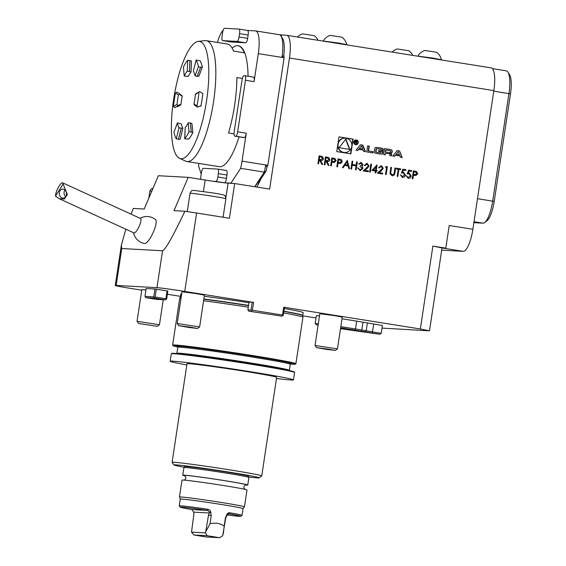 <?xml version="1.0" encoding="UTF-8"?>
<svg xmlns="http://www.w3.org/2000/svg" width="566" height="566" viewBox="0 0 566 566"><rect width="100%" height="100%" fill="white"/><g stroke="black" fill="none" stroke-linecap="round" stroke-linejoin="round"><path stroke-width="0.85" d="M324.962 164.833L324.283 164.727L325.471 156.888L328.662 157.504L329.879 159.739C329.426 161.225 328.429 161.791 326.893 161.437L329.108 165.498L328.273 165.364L326.051 161.303L325.507 161.218L324.962 164.833M327.495 161.501L326.83 161.437L329.044 165.484M338.015 158.897L341.128 159.513L342.274 161.727L340.534 163.482L338.058 163.22L337.506 166.836L336.834 166.729L338.022 158.89L341.192 159.513L342.338 161.727L340.074 163.482M351.606 169.085L350.927 168.972L352.116 161.133L352.788 161.239L352.307 164.458L356.163 165.074L356.651 161.855L357.33 161.961L356.141 169.807L355.469 169.701L356.042 165.88L352.179 165.265L351.606 169.085M361.03 163.171L358.596 164.02L361.143 162.364L363.032 164.756L361.915 166.227L362.863 168.491L360.224 170.642L357.719 167.897L360.011 169.807L362.183 168.449L360.11 166.425L360.238 165.619L362.36 164.642L360.783 163.149M360.896 162.336L363.032 164.756M357.719 167.904L358.328 167.996L358.752 169.177L360.259 169.835M366.994 164.119L364.978 165.654L364.299 165.548L366.86 163.291L369.074 166.015L367.129 168.59L364.928 170.38L368.431 170.939L368.303 171.746L363.188 170.925L368.388 165.972L366.747 164.098M370.334 172.064L369.655 171.958L370.843 164.119L371.522 164.225L370.334 172.064M375.435 171.024L371.862 170.458L377.055 164.904L376.234 170.331L377.098 170.465L376.977 171.272L376.107 171.137L375.838 172.941L375.159 172.835L375.435 171.024M490.963 67.856A22.668 6.254 99.1 0 1 491.139 67.878A22.668 6.254 99.1 0 1 493.849 90.602L472.879 229.28L449.213 225.509L445.789 248.141L432.877 246.083L442.025 247.929L445.789 248.141M493.849 90.602L289.459 58.036L269.635 189.094L234.671 183.525L229.421 218.25L196.607 213.021A22.668 0.623 -171.4 0 0 184.919 211.252L174.01 210.658L188.195 177.356L158.381 175.729L144.196 209.031L133.279 208.437L131.128 214.181M196.607 213.021L184.749 291.433L253.603 302.407L252.415 310.246L282.533 315.043L283.722 307.204L420.347 328.973L432.877 246.083M336.756 151.596L350.885 153.846L353.106 139.137L338.984 136.887L336.756 151.596M402.2 157.553L399.61 151.009L397.176 150.62L392.776 156.053L394.53 156.329L395.422 155.226L399.921 155.947L400.445 157.277L402.2 157.553M391.205 155.806L391.339 154.921A1.182 1.132 93.1 0 0 390.632 153.641A8.391 8.066 93.1 0 0 389.592 153.301L389.932 153.167A8.391 8.066 93.1 0 0 391.021 153.167A1.182 1.132 93.1 0 0 392.068 152.169L392.217 151.207A1.182 1.132 93.1 0 0 391.516 149.926A8.391 8.066 93.1 0 0 389.797 149.445L384.498 148.603L383.592 154.589L385.255 154.858L385.503 153.202L389.387 153.825A0.75 0.722 93.1 0 1 389.995 154.681L389.854 155.586L391.516 155.855L391.651 154.942A1.182 1.132 93.1 0 0 390.95 153.662A8.391 8.066 93.1 0 0 389.91 153.315L389.917 153.167A8.391 8.066 93.1 0 0 390.71 153.153A1.182 1.132 93.1 0 0 391.757 152.148L391.905 151.186A1.182 1.132 93.1 0 0 391.198 149.912A8.391 8.066 93.1 0 0 389.479 149.431L384.491 148.632M383.203 149.771A1.182 1.132 93.1 0 0 382.496 148.49A8.391 8.066 93.1 0 0 380.777 148.009L377.607 147.507A8.391 8.066 93.1 0 0 375.824 147.429A1.182 1.132 93.1 0 0 374.777 148.426L374.282 151.73A1.182 1.132 93.1 0 0 374.982 153.011A8.391 8.066 93.1 0 0 376.701 153.492L379.871 153.994A8.391 8.066 93.1 0 0 381.654 154.072A1.182 1.132 93.1 0 0 382.701 153.075L382.998 151.122L378.746 150.443L378.619 151.306L381.208 151.716L381.13 152.197A0.75 0.722 93.1 0 1 380.302 152.834L376.631 152.247A0.75 0.722 93.1 0 1 376.029 151.384L376.348 149.304A0.75 0.722 93.1 0 1 377.175 148.667L380.847 149.254A0.75 0.722 93.1 0 1 381.449 149.884L383.14 150.153L382.885 149.749A1.182 1.132 93.1 0 0 382.184 148.476A8.391 8.066 93.1 0 0 380.465 147.995L377.289 147.485A8.391 8.066 93.1 0 0 376.652 147.415M373.164 151.695L368.572 150.959L369.294 146.177L367.631 145.915L366.726 151.9L372.98 152.898L373.164 151.695L368.572 150.959M358.257 142.682A2.377 2.285 93.1 0 0 356.127 139.944A2.377 2.285 93.1 0 0 353.715 142.2A2.377 2.285 93.1 0 0 355.865 144.698A2.377 2.285 93.1 0 0 358.257 142.682M363.188 150.089L363.712 151.419L365.466 151.702L362.877 145.158L360.443 144.769L356.042 150.202L357.797 150.478L358.688 149.374L363.188 150.089M413.421 170.911L416.534 171.526L417.673 173.741L415.932 175.495L413.456 175.234L412.911 178.849L412.232 178.743L413.421 170.904L416.59 171.526L417.736 173.741L415.472 175.495M406.169 175.722L408.291 177.498L410.499 175.814L408.949 173.79L407.23 173.932L408.595 170.133L411.68 170.628L411.56 171.427L408.999 171.024L408.277 173.019L409.19 173.005L411.171 175.948C410.796 177.646 409.784 178.424 408.128 178.297L406.169 175.715L408.475 177.519M408.999 171.024L408.22 173.012L409.19 173.005L411.171 175.948M400.374 174.802L402.433 176.571L404.711 174.887L403.155 172.871L401.435 173.005L402.801 169.213L405.886 169.701L405.765 170.507L403.204 170.097L402.49 172.092L403.395 172.085L405.383 175.028C405.001 176.719 403.99 177.505 402.334 177.37L400.374 174.795L402.681 176.592M403.204 170.097L402.426 172.092L403.395 172.085L405.383 175.028M397.169 176.344L398.238 169.305L396.596 169.043L396.716 168.244L400.678 168.873L400.551 169.673L398.91 169.411L397.848 176.451L397.169 176.344M390.83 167.31L391.439 167.409L390.604 173.154L392.118 174.929L394.007 173.868L394.976 167.96L395.655 168.074L394.941 172.807C394.799 174.731 393.851 175.708 392.097 175.743L389.995 173.712L390.83 167.303L391.502 167.409L390.667 173.154L392.344 174.944M386.557 167.444L385.396 167.26L385.962 166.524L387.349 166.751L386.168 174.59L385.488 174.484L386.557 167.444M381.187 166.383L379.17 167.918L378.491 167.805L381.343 165.583L383.267 168.279L381.314 170.847L379.114 172.644L382.623 173.203L382.496 174.003L377.38 173.189L382.581 168.236L380.904 166.354M342.43 167.621L347.291 160.362L349.576 168.76L348.84 168.64L348.111 165.951L344.694 165.406L343.173 167.741L342.43 167.621M331.839 157.907L334.952 158.522L336.091 160.744L334.35 162.499L331.874 162.23L331.329 165.852L330.657 165.746L331.839 157.9L335.015 158.53L336.154 160.744L333.898 162.499M318.587 163.822L317.908 163.716L319.097 155.869L322.295 156.492L323.511 158.721C323.059 160.206 322.061 160.772 320.519 160.426L322.74 164.48L321.905 164.352L319.684 160.291L319.132 160.199L318.587 163.822M321.12 160.489L320.455 160.419L322.67 164.473M155.565 219.643A13.167 3.417 114.6 0 1 153.068 232.725A13.167 3.417 114.6 0 1 144.74 243.543A13.167 3.417 114.6 0 1 144.578 243.522M55.518 196.098A7.931 2.059 114.6 0 1 59.119 186.037A7.931 2.059 114.6 0 1 62.614 182.825L140.495 218.469A7.931 2.059 114.6 0 1 139.066 226.534A7.931 2.059 114.6 0 1 133.894 232.895L59.133 198.68L64.305 199.069L67.361 194.478L63.102 183.971L55.518 196.098L59.133 198.68M62.614 182.825A7.931 2.059 114.6 0 1 63.102 183.971M65.783 196.536A4.535 3.601 -96.8 0 0 65.989 191.527A4.535 3.601 -96.8 0 0 62.352 189.129A4.535 3.601 -96.8 0 0 59.317 194.06A4.535 3.601 -96.8 0 0 63.427 198.135A4.535 3.601 -96.8 0 0 65.783 196.536M64.885 190.006A4.535 3.601 -96.8 0 0 65.684 196.685M125.822 229.202L121.336 245.326L121.747 248.531L162.541 250.759C165.35 249.818 172.814 236.652 184.919 211.252M318.333 323.702L315.163 323.533L316.344 315.694L319.514 315.863M340.81 326.632L355.49 328.973L356.679 321.134L382.418 325.492L381.229 333.339L379.673 334.265L340.64 327.785M354.74 330.035L355.49 328.973L381.229 333.339M144.967 296.379L146.155 288.54L154.942 289.021L153.754 296.86L144.967 296.379L145.872 297.674L156.633 299.386L165.421 299.867L154.66 298.155L145.872 297.674M154.942 289.021L156.329 289.212L155.141 297.051L165.902 298.763L167.09 290.924L167.847 291.08L166.666 298.919L165.421 299.867M165.902 298.763L166.199 299.4M154.66 298.155L153.754 296.86M154.362 297.518L155.141 297.051M249.075 302.046L247.887 309.885L251.028 310.055L252.21 302.216L249.075 302.046M248.792 311.18L282.052 316.146L248.792 311.18L247.887 309.885M283.722 307.204L284.486 307.359L283.297 315.198L282.83 315.687L282.533 315.043M253.603 302.407L252.21 302.216M251.028 310.055L251.934 311.35M252.415 310.246L251.637 310.713M121.747 248.531L116.164 285.441A22.668 0.623 -171.4 0 0 115.266 285.476A22.668 0.623 -171.4 0 0 131.404 288.526L141.755 290.174M184.749 291.433A22.668 0.623 -171.4 0 0 156.959 287.662L162.541 250.759M116.164 285.441L156.959 287.662M180.462 296.343L167.366 294.256M316.005 317.936L302.796 315.835M420.347 328.973L429.488 330.827L382.022 328.103M334.181 315.595L319.84 313.727L315.036 345.479L337.449 348.868L342.253 317.116L334.181 315.595M284.309 308.498A61.878 1.705 8.6 0 1 303.171 312.602L302.76 315.29A61.878 1.705 -171.4 0 0 283.906 311.194M181.283 296.634A61.878 1.705 -171.4 0 0 180.398 296.789L180.802 294.094A61.878 1.705 8.6 0 1 181.686 293.945M204.255 296.294A61.878 1.705 8.6 0 1 248.976 302.697M156.329 289.212L167.09 290.924M138.62 323.483L157.313 326.313L138.62 323.483L137.043 321.339L141.847 289.587L145.936 289.962M196.36 293.648L204.425 295.169L199.628 326.922L177.215 323.533L182.019 291.78L196.36 293.648M356.679 321.134L341.998 318.792M429.488 330.827L442.025 247.929M392.167 52.107A12.799 12.799 0 0 1 397.134 48.959L408.885 50.735A12.799 12.799 0 0 1 412.791 55.397M338.263 43.002L346.739 44.601A12.799 12.799 0 0 0 341.836 37.158L330.084 35.382A12.799 12.799 0 0 0 323.207 41.042L338.263 43.002M297.497 37.023A12.799 12.799 0 0 1 302.47 33.875L314.222 35.651A12.799 12.799 0 0 1 318.127 40.313M432.933 58.086L441.402 59.685A12.799 12.799 0 0 0 436.506 52.242L424.755 50.466A12.799 12.799 0 0 0 417.871 56.126L432.933 58.086M254.735 186.723L264.287 172.121L266.14 170.932L261.167 178.538L254.764 186.723M232.576 183.412L230.942 183.151L240.621 168.35L264.287 172.121A22.668 6.254 -80.9 0 0 265.709 164.939L266.919 167.14A20.397 5.632 99.1 0 1 266.14 170.932M201.213 174.08L198.602 166.057A22.668 6.254 99.1 0 1 198.8 163.425M280.885 35.899L282.519 38.361A20.397 5.632 99.1 0 1 283.814 55.327L281.967 57.407A22.668 6.254 -80.9 0 0 280.885 35.899A22.668 6.254 -80.9 0 0 279.257 34.675L255.591 30.904A22.668 6.254 99.1 0 1 258.301 53.636L254.07 81.638L245.46 80.266A4.535 1.252 -80.9 0 0 244.922 75.717A4.535 1.252 -80.9 0 0 244.887 75.717L243.939 75.667A4.535 1.252 -80.9 0 0 242.007 80.075L234.218 131.602A4.535 1.252 -80.9 0 0 234.756 136.151A4.535 1.252 -80.9 0 0 234.791 136.151L243.401 137.524A4.535 1.252 99.1 0 1 243.366 137.524A4.535 1.252 99.1 0 1 243.33 137.517M217.86 169.121L226.393 170.479A4.535 1.252 99.1 0 1 226.428 170.486A4.535 1.252 99.1 0 1 226.973 175.028L226.464 178.389A4.535 1.252 99.1 0 1 224.532 182.804L230.942 183.151M226.973 175.028L218.363 173.656A4.535 1.252 -80.9 0 0 217.825 169.114A4.535 1.252 -80.9 0 0 217.79 169.107L203.35 168.321A4.535 1.252 -80.9 0 0 201.418 172.736L200.909 176.097A4.535 1.252 -80.9 0 0 200.81 179.365M239.036 29.099L247.568 30.458A4.535 1.252 99.1 0 1 247.604 30.465A4.535 1.252 99.1 0 1 248.149 35.007L247.639 38.368A4.535 1.252 99.1 0 1 245.708 42.783L231.268 41.99A4.535 1.252 99.1 0 1 231.232 41.99A4.535 1.252 99.1 0 1 231.197 41.983M245.708 42.783L237.097 41.41A4.535 1.252 -80.9 0 0 239.029 36.995L247.639 38.368M248.149 35.007L239.538 33.635A4.535 1.252 -80.9 0 0 239.001 29.092A4.535 1.252 -80.9 0 0 238.965 29.085L224.525 28.3A4.535 1.252 -80.9 0 0 222.594 32.715L222.084 36.075A4.535 1.252 -80.9 0 0 222.629 40.618A4.535 1.252 -80.9 0 0 222.664 40.625L231.268 41.99M244.958 75.731L253.49 77.089A4.535 1.252 99.1 0 1 253.526 77.089A4.535 1.252 99.1 0 1 254.07 81.638M283.814 55.327L284.118 57.746L267.86 165.279L242.043 161.169L246.274 133.166A4.535 1.252 99.1 0 1 244.342 137.573L243.401 137.524M244.342 137.573L235.739 136.208A4.535 1.252 -80.9 0 0 237.67 131.793L245.46 80.266M213.149 181.276L215.922 181.431A4.535 1.252 -80.9 0 0 217.853 177.017L226.464 178.389M218.363 173.656L217.853 177.017M235.739 136.208L234.791 136.151M239.538 33.635L239.029 36.995M237.097 41.41L222.664 40.625M242.043 161.169A22.668 6.254 99.1 0 1 240.621 168.35M239.001 29.092L247.604 30.465L255.415 30.889A22.668 6.254 99.1 0 1 255.591 30.904M217.478 42.457A22.668 6.254 99.1 0 1 223.181 30.231M198.178 41.403A59.38 16.386 -80.9 0 0 173.663 99.17A59.38 16.386 -80.9 0 0 179.542 158.331A59.38 16.386 -80.9 0 0 206.286 102.644A59.38 16.386 -80.9 0 0 198.178 41.403L204.878 40.632A61.199 16.888 99.1 0 1 206.187 40.653A61.199 16.888 99.1 0 1 213.233 103.755A61.199 16.888 99.1 0 1 186.929 161.529L219.198 166.673A61.199 16.888 -80.9 0 0 239.071 136.838M248.071 76.226A61.199 16.888 -80.9 0 0 238.463 45.796L238.031 45.733A61.199 16.888 99.1 0 1 244.293 52.822L233.539 51.11A61.199 16.888 -80.9 0 0 227.27 44.014L206.187 40.653M284.118 57.746L258.301 53.636M289.459 58.036A22.668 6.254 -80.9 0 0 286.743 35.311A22.668 6.254 -80.9 0 0 286.566 35.29L279.434 34.717M473.876 222.671L483.024 223.167A22.668 6.254 -80.9 0 0 484.772 222.488A22.668 6.254 -80.9 0 0 492.689 201.107L508.954 93.574A22.668 6.254 -80.9 0 0 507.872 72.066A22.668 6.254 -80.9 0 0 506.245 70.842L492.406 68.642M507.872 72.066L509.499 74.528A20.397 5.632 99.1 0 1 510.482 93.878L494.217 201.418A20.397 5.632 99.1 0 1 487.085 220.662L484.772 222.488M188.195 177.356L205.154 180.059A18.699 0.516 -171.4 0 0 228.084 183.165L234.671 183.525M472.879 229.28A22.668 6.254 99.1 0 1 463.214 251.339L441.685 250.172M281.231 35L281.458 36.769M267.86 165.279L266.919 167.14M261.167 178.538L256.865 187.063M190.756 327.226L197.484 328.499L188.103 327.339L178.792 325.676L190.756 327.226M137.043 321.339L159.456 324.728L157.313 326.313M318.142 324.941L316.38 324.842L318.113 325.117M340.499 328.683L379.673 334.265M315.163 323.533L316.38 324.842M282.052 316.146L282.83 315.687M227.192 514.94A30.599 0.842 -171.4 0 0 240.72 516.298A30.599 0.842 -171.4 0 0 229.103 513.843L228.926 513.822M227.157 515.003L226.442 515.569C227.058 513.546 228.225 512.626 229.966 512.803L227.157 515.003L225.721 517.954L222.742 535.634L219.601 537.7L206.378 536.978L193.897 534.99L191.506 532.125L205.529 532.889L208.514 515.209L209.342 512.994L193.721 512.145L193.869 514.409L191.506 532.125M226.442 515.569L225.424 517.777L224.178 526.019C220.089 523.26 215.363 522.51 210.007 523.762L211.26 515.52L210.828 513.086L207.588 510.419A30.599 0.842 -171.4 0 0 180.229 507.15A30.599 0.842 -171.4 0 0 191.846 509.556L193.721 512.145M209.682 512.223L209.342 512.994M205.529 532.889L207.121 535.712L193.897 534.99M207.121 535.712L219.601 537.7M229.966 512.803A31.731 0.877 8.6 0 1 242.022 515.329A31.731 0.877 8.6 0 1 242.007 515.35L240.72 516.298M224.178 526.019L223.337 533.745M210.007 523.762L206.123 531M180.229 507.15L179.281 505.863A31.731 0.877 8.6 0 1 179.266 505.834A31.731 0.877 8.6 0 1 180.526 505.785A31.731 0.877 8.6 0 1 207.651 509.251L207.588 510.419L191.846 509.556M207.651 509.251C209.76 509.676 210.814 510.957 210.828 513.086M242.022 515.329L243.04 508.608A31.731 0.877 -171.4 0 0 243.04 508.608A31.731 0.877 -171.4 0 0 216.162 503.669A31.731 0.877 -171.4 0 0 181.537 499.063A31.731 0.877 -171.4 0 0 180.285 499.113L179.266 505.834M243.04 508.615L244.448 506.846A32.863 0.906 -171.4 0 0 244.455 506.832A32.863 0.906 -171.4 0 0 216.622 501.717A32.863 0.906 -171.4 0 0 180.759 496.948A32.863 0.906 -171.4 0 0 179.457 497.005A32.863 0.906 -171.4 0 0 179.457 497.019L180.285 499.12M244.455 506.832L247.002 489.958A32.863 0.906 -171.4 0 0 219.169 484.843A32.863 0.906 -171.4 0 0 183.313 480.067A32.863 0.906 -171.4 0 0 182.011 480.124L179.457 497.005M185.025 475.879A32.863 0.906 8.6 0 1 182.754 475.199A32.863 0.906 8.6 0 1 184.056 475.143A32.863 0.906 8.6 0 1 219.919 479.911A32.863 0.906 8.6 0 1 247.752 485.027A32.863 0.906 8.6 0 1 246.451 485.083A32.863 0.906 8.6 0 1 245.382 485.005M247.752 485.027L248.906 477.407A32.863 0.906 -171.4 0 0 248.899 477.393A32.863 0.906 -171.4 0 0 220.811 472.256A32.863 0.906 -171.4 0 0 185.209 467.523A32.863 0.906 -171.4 0 0 183.915 467.566A32.863 0.906 -171.4 0 0 183.908 467.58L182.754 475.199M248.899 477.393L248.424 476.176A32.212 0.884 -171.4 0 0 220.896 471.138A32.212 0.884 -171.4 0 0 186.002 466.504A32.212 0.884 -171.4 0 0 184.728 466.547L183.915 467.566M248.757 477.025A43.066 1.189 -171.4 0 0 259.136 477.846A43.066 1.189 -171.4 0 0 216.75 470.205A43.066 1.189 -171.4 0 0 174.003 464.969A43.066 1.189 -171.4 0 0 184.162 467.254M259.136 477.846L261.718 475.942A45.337 1.245 -171.4 0 0 261.74 475.914A45.337 1.245 -171.4 0 0 217.103 467.898A45.337 1.245 -171.4 0 0 172.092 462.358A45.337 1.245 -171.4 0 0 172.099 462.394L174.003 464.969M261.74 475.914L276.647 377.338A45.337 1.245 -171.4 0 0 232.01 369.322A45.337 1.245 -171.4 0 0 186.999 363.782L172.092 462.358M276.47 378.505A62.331 1.719 -171.4 0 0 293.457 379.878A62.331 1.719 -171.4 0 0 232.081 368.862A62.331 1.719 -171.4 0 0 170.189 361.242A62.331 1.719 -171.4 0 0 186.822 364.95M283.87 311.42A61.913 1.705 -171.4 0 1 302.76 315.517L302.944 317.137A62.331 1.719 -171.4 0 0 302.944 317.137A62.331 1.719 -171.4 0 0 283.637 312.963M248.297 307.161A62.331 1.719 -171.4 0 0 203.583 300.758M181.021 298.36A62.331 1.719 -171.4 0 0 179.677 298.494A62.331 1.719 -171.4 0 0 179.677 298.508L172.63 345.111L173.104 345.776L177.809 347.029A61.878 1.705 -171.4 0 1 234.451 353.191A61.878 1.705 -171.4 0 1 290.379 364.051L295.247 364.242L295.891 363.754A62.331 1.719 -171.4 0 0 234.515 352.731A62.331 1.719 -171.4 0 0 172.63 345.111M328.584 349.172L335.305 350.446L325.924 349.286L316.613 347.623L328.584 349.172M193.367 71.04L196.112 59.961L193.367 71.04M198.468 66.738L195.022 75.809L197.152 76.389L200.605 67.297L198.468 66.738A42.5 11.73 99.1 0 0 196.14 60.067L200.109 60.831A42.5 11.73 -80.9 0 1 202.303 67.106A99.22 27.38 99.1 0 1 198.857 76.184L197.173 76.339A99.927 27.578 -80.9 0 0 200.597 67.333M195.022 75.809A30.599 8.44 -80.9 0 0 193.388 71.146M189.447 71.5L189.907 60.484A99.927 27.578 -80.9 0 1 189.447 71.493L190.997 72.052A30.599 8.44 -80.9 0 0 188.252 76.424L184.24 76.049L183.412 67.078L184.24 76.049A30.599 8.44 -80.9 0 1 187.24 71.281L189.447 71.514M183.412 67.078A42.5 11.73 99.1 0 1 187.7 60.258L187.24 71.281M190.997 72.052A99.22 27.38 99.1 0 0 191.457 61.022L187.7 60.258M178.439 94.918L180.271 94.246L180.979 95.732L182.252 95.93A30.599 8.44 -80.9 0 0 180.993 104.583L179.146 104.993L175.007 107.667L173.493 106.458A42.5 11.73 99.1 0 1 175.446 92.973L178.439 94.918A30.599 8.44 -80.9 0 0 177.066 104.356L173.493 106.458M179.514 104.505L179.146 104.993C178.17 105.976 177.476 105.764 177.066 104.356M180.271 94.246L176.967 92.102L175.446 92.973M181.219 128.192L179.047 127.746L176.295 138.826L178.474 139.264A99.927 27.578 -80.9 0 0 181.219 128.199L178.474 139.271L180.101 139.307A99.22 27.38 99.1 0 0 182.846 128.227L181.219 128.192M176.295 138.826A42.5 11.73 99.1 0 1 173.967 132.154L177.413 123.084A30.599 8.44 -80.9 0 0 179.047 127.746M182.846 128.227A30.599 8.44 -80.9 0 1 181.353 123.947L177.434 122.843L173.967 132.154M185.195 127.612L184.679 138.762L188.747 139.109A42.5 11.73 -80.9 0 0 192.787 132.685A99.22 27.38 99.1 0 0 191.959 123.706L190.402 122.893L191.23 131.956L189.023 131.814A42.5 11.73 99.1 0 1 184.735 138.635L185.195 127.612A30.599 8.44 -80.9 0 0 188.195 122.843L189.023 131.814M191.223 131.843A99.927 27.578 -80.9 0 0 190.402 122.978L188.195 122.843M199.579 91.565L195.772 93.8L195.369 94.536L199.579 91.565L202.734 93.475M198.942 92.442A42.5 11.73 99.1 0 1 196.989 105.92L193.996 103.974A30.599 8.44 -80.9 0 0 195.369 94.536M193.996 103.974L194.322 104.986L197.619 107.137L196.989 105.92M200.59 105.927L197.619 107.137M202.303 67.106L200.626 67.227M180.993 104.583A99.22 27.38 99.1 0 1 177.413 106.684L177.222 106.542M180.526 94.614A99.22 27.38 99.1 0 1 182.252 95.93M192.787 132.685L191.23 132.019M200.279 105.849A99.22 27.38 99.1 0 0 200.951 106.153A42.5 11.73 -80.9 0 0 202.791 93.447A99.22 27.38 99.1 0 0 202.685 93.489M234.048 133.866L228.515 132.989A61.199 16.888 -80.9 0 0 236.899 77.563L242.347 78.433M232.138 48.103A61.199 16.888 99.1 0 1 238.031 45.733M186.929 161.529A61.199 16.888 99.1 0 1 185.676 161.147L179.542 158.331M351.868 145.257L352.795 139.116L338.977 136.915M345.168 138.154A7.216 6.934 93.1 0 0 338.043 143.085M337.69 145.455A7.216 6.934 93.1 0 0 344.383 152.558M351.783 146.453A7.216 6.934 93.1 0 0 345.324 138.161A7.216 6.934 93.1 0 0 338.015 144.988A7.216 6.934 93.1 0 0 351.783 146.453M350.573 153.796L351.507 147.627M345.904 138.932L339.098 147.726L349.795 149.431L345.904 138.932M349.47 149.382L345.699 139.201M398.252 151.738L399.511 154.914L396.122 154.369L398.252 151.738L396.122 154.369M395.804 154.355L399.511 154.914M401.874 157.504L399.61 151.009M394.24 156.287L395.422 155.226M399.299 150.995L397.155 150.655M384.944 154.808L385.503 153.202M385.672 152.084L389.557 152.7A0.75 0.722 93.1 0 0 390.384 152.07L390.462 151.554A0.75 0.722 93.1 0 0 389.861 150.69L385.658 150.054L385.361 152.063L385.977 150.075M385.361 152.063L389.245 152.686A0.75 0.722 93.1 0 0 389.387 152.693M382.835 150.103L382.885 149.749M377.027 148.66L376.857 148.653A0.75 0.722 93.1 0 0 376.029 149.282L376.348 149.304M380.133 152.82A0.75 0.722 93.1 0 1 379.991 152.813L376.319 152.226A0.75 0.722 93.1 0 1 375.718 151.37L376.029 149.282M380.515 154.072A8.391 8.066 93.1 0 0 381.335 154.058A1.182 1.132 93.1 0 0 382.39 153.053L382.68 151.108L378.746 150.478M372.669 152.848L372.845 151.674M368.254 150.945L368.982 146.162L367.631 145.95M355.943 140.396A1.924 1.854 93.1 0 0 353.835 142.208A1.924 1.854 93.1 0 0 355.731 144.231M357.825 142.611A1.924 1.854 93.1 0 0 356.099 140.396A1.924 1.854 93.1 0 0 354.146 142.222A1.924 1.854 93.1 0 0 355.894 144.245A1.924 1.854 93.1 0 0 357.825 142.611M355.71 144.684A2.377 2.285 93.1 0 0 355.964 139.944M356.297 142.413L357.061 141.719L356.368 140.8L355.349 140.637L354.917 143.516L355.759 142.349L356.927 143.835L355.979 142.399L357.061 141.719M356.601 143.785L356.453 142.575M356.637 142.986L355.979 142.399M356.75 141.705L355.349 140.672M355.59 141.019L356.332 141.139A0.474 0.453 -86.9 0 1 356.24 142.073A0.474 0.453 -86.9 0 1 356.191 142.073L355.448 141.953L355.292 141.005M355.964 142.059A0.474 0.453 -86.9 0 1 355.88 142.052L355.448 141.953M357.507 150.436L358.688 149.374M365.141 151.653L362.558 145.137L360.422 144.797M361.518 145.886L362.778 149.056L359.382 148.518L361.518 145.886L359.382 148.518M359.07 148.504L362.778 149.056M415.868 175.488L415.444 175.495M412.847 178.842L413.456 175.234M414.828 174.653L417.057 173.642L415.352 172.036L413.909 171.809L413.513 174.427L415.494 174.724M413.513 174.427L415.458 174.724M413.972 171.816L413.576 174.427M408.588 170.14L411.68 170.628M411.616 170.621L411.496 171.42M408.22 173.012L409.126 173.005M411.107 175.948C410.732 177.639 409.72 178.424 408.065 178.29M408.885 173.79L407.166 173.925M402.794 169.213L405.886 169.701M405.829 169.701L405.702 170.493M402.426 172.092L403.339 172.078M405.32 175.021C404.938 176.719 403.926 177.498 402.27 177.37M403.091 172.863L401.372 173.005M396.716 168.244L400.678 168.873M400.615 168.866L400.495 169.666M397.785 176.443L398.91 169.411M394.976 167.968L395.655 168.074M395.592 168.067L394.877 172.807C394.735 174.724 393.787 175.708 392.04 175.736M385.955 166.531L387.349 166.751M387.293 166.744L386.104 174.583M381.123 166.383L379.107 167.911M381.279 165.583L383.267 168.279M383.203 168.272L379.114 172.644M379.057 172.637L382.623 173.203M382.559 173.196L382.439 173.995M376.991 164.897L376.234 170.331M376.171 170.324L377.098 170.465M377.041 170.465L376.921 171.265M375.774 172.934L376.107 171.137M376.072 166.821L373.249 169.864L375.555 170.225L376.072 166.821L373.312 169.864L375.555 170.225M370.843 164.126L371.522 164.225M371.459 164.225L370.27 172.057M366.931 164.119L364.914 165.647M367.086 163.319L369.074 166.015M369.011 166.015L364.928 170.38M364.865 170.38L368.431 170.939M368.367 170.939L368.247 171.731M360.966 163.171L359.212 164.126M362.976 164.748L361.915 166.227M361.851 166.227L362.629 167.027M362.565 167.02L362.863 168.491M362.806 168.491L360.188 170.642M352.116 161.14L352.788 161.239M352.724 161.239L352.307 164.458M352.243 164.451L356.163 165.074M356.651 161.862L357.33 161.961M357.266 161.961L356.078 169.793M351.543 169.071L352.179 165.265M347.227 160.362L349.512 168.746M343.116 167.727L344.694 165.406M347 161.883L345.126 164.656L347.878 165.088L347 161.883L345.182 164.664L347.878 165.088M340.47 163.475L340.039 163.482M337.449 166.829L338.058 163.22M339.43 162.64L341.659 161.621L339.954 160.022L338.574 159.796L338.114 162.407L340.088 162.711M338.114 162.407L340.06 162.711M338.574 159.796L338.178 162.414M334.287 162.492L333.862 162.492M331.266 165.845L331.874 162.23M333.254 161.65L335.482 160.638L333.77 159.032L332.398 158.813L331.938 161.423L333.912 161.727M331.938 161.423L333.883 161.72M332.398 158.813L332.001 161.43M325.464 156.895L328.662 157.504M328.605 157.504L329.879 159.739M329.822 159.732C329.362 161.218 328.365 161.784 326.83 161.437M324.898 164.826L325.507 161.218M325.563 160.411L327.007 160.645L329.207 159.626L327.438 158.027L326.023 157.801L325.563 160.411L327.608 160.716M326.943 160.638L327.58 160.716M326.023 157.801L325.627 160.411M319.097 155.876L322.295 156.492M322.231 156.485L323.511 158.721M323.448 158.721C322.995 160.206 321.997 160.772 320.455 160.419M318.524 163.815L319.132 160.199M319.196 159.393L320.632 159.626L322.832 158.614L321.064 157.008L319.649 156.782L319.196 159.393L321.233 159.697M320.568 159.626L321.205 159.697M319.649 156.782L319.252 159.4M361.617 331.152L362.983 322.16M373.815 324.127L372.145 333.07M367.405 322.938L366.223 330.785L364.936 331.74M237.67 131.793L246.274 133.166M224.532 182.804L215.922 181.431M474.018 221.73L483.024 223.167M477.506 198.687L494.217 201.418M493.771 91.154L510.482 93.878M228.084 183.165L225.884 197.69M205.154 180.059L203.42 191.513M463.214 251.339L442.018 247.965M212.979 196.296A18.133 0.502 -171.4 0 0 190.035 193.31C191.152 191.096 191.888 190.197 192.242 190.608L193.897 190.388L212.575 192.886C225.049 194.902 223.598 194.966 224.575 195.496C225.035 195.213 225.473 196.289 225.891 198.73A18.133 0.502 -171.4 0 0 212.979 196.296M151.794 191.188A18.133 0.502 -171.4 0 0 149.863 191.117L151.023 189.03L153.068 188.202M229.103 513.843L228.742 513.822M211.26 515.52L208.514 515.209M245.679 484.928A31.731 0.877 -171.4 0 0 223.478 480.506A31.731 0.877 -171.4 0 0 185.132 475.313A31.731 0.877 -171.4 0 0 184.764 475.716M293.457 379.878L294.575 372.485A62.331 1.719 -171.4 0 0 233.199 361.469A62.331 1.719 -171.4 0 0 171.307 353.849L170.189 361.242M293.825 372.095A61.878 1.705 -171.4 0 0 233.263 361.037A61.878 1.705 -171.4 0 0 172.135 353.693M176.889 353.318L177.802 347.269A56.89 1.564 -171.4 0 1 234.289 354.224A56.89 1.564 -171.4 0 1 290.308 364.285L289.396 370.334A56.89 1.564 -171.4 0 0 233.376 360.273A56.89 1.564 -171.4 0 0 176.889 353.318L176.351 353.976M288.419 363.577A57.803 1.592 -171.4 0 0 234.43 353.304A57.803 1.592 -171.4 0 0 179.818 347.156M248.531 305.619A61.913 1.705 -171.4 0 0 203.817 299.216M181.247 296.86A61.913 1.705 -171.4 0 0 180.335 297.001L179.677 298.494M248.566 305.385A61.878 1.705 -171.4 0 0 203.852 298.982M133.548 232.739A13.598 13.598 0 0 0 144.337 243.479M155.494 219.58A13.598 13.598 0 0 0 140.149 218.306M115.266 285.476L121.336 245.326M226.428 170.486L217.825 169.114M231.232 41.99L222.629 40.618M243.366 137.524L234.756 136.151M244.922 75.717L253.526 77.089M491.139 67.878L286.743 35.311M223.089 217.245L225.891 198.73M187.268 211.592L190.035 193.31M197.484 328.499L199.621 326.929M178.792 325.676L177.215 323.54M148.78 198.263L149.863 191.117M159.456 324.728L163.234 299.747M183.929 480.251C186.228 479.027 186.462 477.492 184.622 475.645M245.835 484.906C243.55 486.13 243.316 487.659 245.135 489.505M294.575 372.485L294.101 371.827L290.952 370.921L266.65 366.365L223.811 359.622L180.519 353.899L171.894 353.361L171.307 353.849M289.396 370.334L289.714 371.119M290.308 364.285L290.853 363.62M177.802 347.269L177.483 346.477M302.944 317.151L295.891 363.754M335.305 350.446L337.442 348.875M316.613 347.623L315.043 345.486"/></g></svg>

